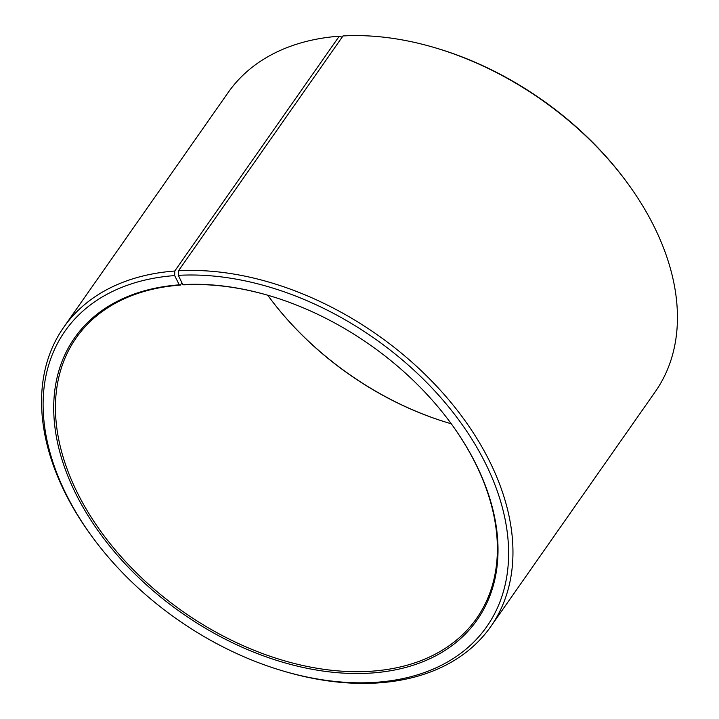 <?xml version="1.0" encoding="UTF-8"?>
<svg xmlns="http://www.w3.org/2000/svg" width="719" height="719" viewBox="0 0 719 719"><rect width="100%" height="100%" fill="white"/><g stroke="black" fill="none" stroke-linecap="round" stroke-linejoin="round"><path stroke-width="1.08" d="M449.851 421.846A244.442 162.934 35 0 1 476.634 618.349A244.442 162.934 35 0 1 369.009 671.357A244.442 162.934 35 0 1 119.83 555.239A244.442 162.934 35 0 1 76.205 337.867A244.442 162.934 35 0 1 180.343 285.084L179.274 284.85L174.663 275.584L174.771 271.027L339.26 36.193L342.127 37.163M181.925 282.837L180.343 285.084M451.262 423.779A244.442 162.934 35 0 1 448.674 423.015A244.442 162.934 35 0 1 269.337 297.405A244.442 162.934 35 0 1 267.738 295.221M448.971 423.105A245.745 163.797 35 0 1 269.149 297.154M270.029 295.895A244.442 162.934 35 0 0 183.83 284.859L182.779 284.625L178.339 275.35L178.492 270.784L342.981 35.95A260.745 173.791 35 0 1 435.247 47.814L436.721 48.254A257.483 171.625 35 0 1 625.62 180.568L626.537 181.808A260.745 173.791 35 0 1 655.306 391.675L490.825 626.501A260.745 173.791 35 0 1 376.019 683.05A260.745 173.791 35 0 1 283.753 671.187L282.279 670.746A257.483 171.625 35 0 1 93.38 538.432A257.483 171.625 35 0 1 174.663 275.584M435.247 47.814A260.745 173.791 35 0 1 626.537 181.808M178.492 270.784A260.745 173.791 35 0 1 444.288 394.641A260.745 173.791 35 0 1 490.825 626.501M178.339 275.35A257.483 171.625 35 0 1 487.194 466.883A257.483 171.625 35 0 1 373.395 682.466A257.483 171.625 35 0 1 282.279 670.746M182.779 284.625A245.745 163.797 35 0 1 269.742 295.806A245.745 163.797 35 0 1 450.031 422.089A245.745 163.797 35 0 1 368.946 673.191A245.745 163.797 35 0 1 74.983 492.075A245.745 163.797 35 0 1 179.274 284.85M93.38 538.432L92.463 537.192A260.745 173.791 35 0 1 63.694 327.325A260.745 173.791 35 0 1 174.771 271.027M63.694 327.325L228.175 92.499A260.745 173.791 35 0 1 339.26 36.193"/></g></svg>
